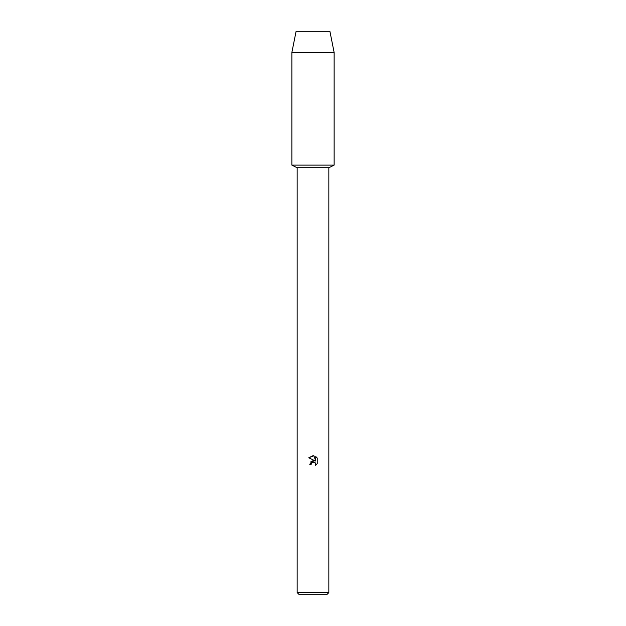 <?xml version="1.0" encoding="UTF-8"?>
<svg xmlns="http://www.w3.org/2000/svg" width="626" height="626" viewBox="0 0 626 626"><rect width="100%" height="100%" fill="white"/><g stroke="black" fill="none" stroke-linecap="round" stroke-linejoin="round"><path stroke-width="0.94" d="M329.902 31.3L296.098 31.3L329.902 31.3L334.127 52.427L334.127 165.107L313 165.107L334.127 165.107L328.846 167.752L328.846 592.587L297.154 592.587L299.267 594.7L326.733 594.7L328.846 592.587M297.154 592.587L297.154 167.752L328.846 167.752M312.186 462.411L312.984 462.058L311.458 463.256L311.216 464.289L309.721 464.289L313 460.54L314.815 460.759L308.759 457.778L313 455.689L313.916 455.791L315.77 461.112L315.77 456.55L317.233 458.036L317.241 463.663L315.535 465.29L315.778 464.273L315.105 462.661L313 462.051L315.457 463.107M311.216 464.289L311.372 463.451M315.535 465.29L317.233 463.663M314.815 460.759L310.473 462.011M317.233 458.036L315.77 456.55M313.916 455.791L308.767 457.778M296.098 31.3L291.873 52.427L291.873 165.107L313 165.107L291.873 165.107L297.154 167.752M291.873 52.427L334.127 52.427"/></g></svg>
